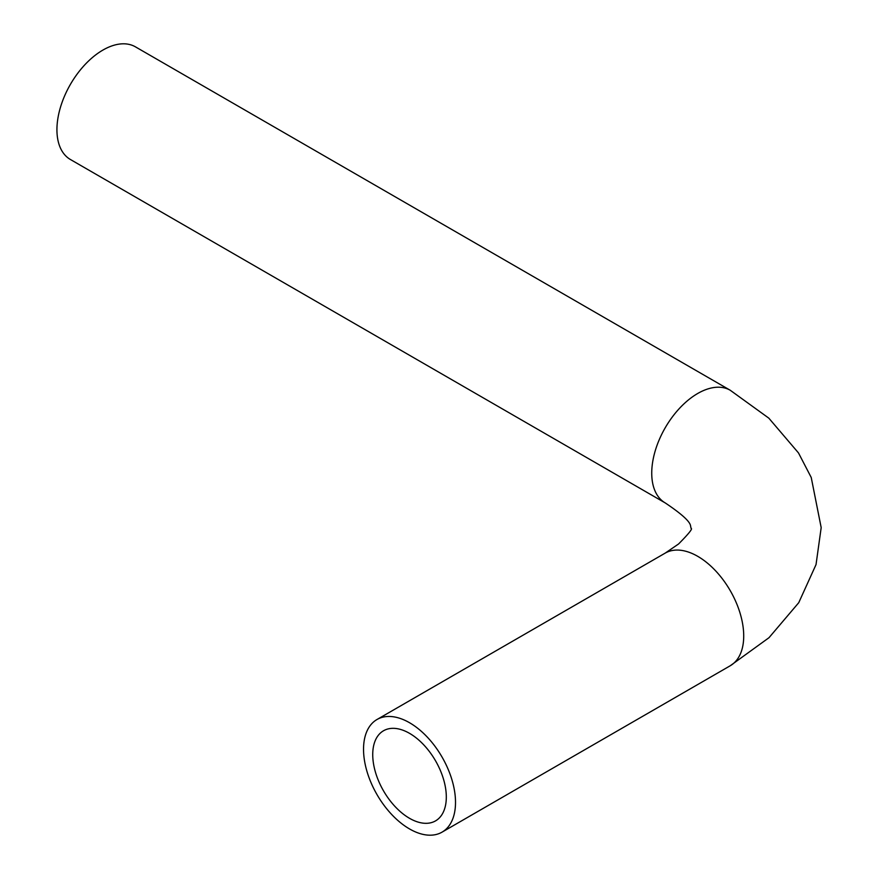 <?xml version="1.0" encoding="UTF-8"?>
<svg xmlns="http://www.w3.org/2000/svg" width="879" height="879" viewBox="0 0 879 879"><rect width="100%" height="100%" fill="white"/><g stroke="black" fill="none" stroke-linecap="round" stroke-linejoin="round"><path stroke-width="1.32" d="M730.24 390.254L135.443 46.851A65.035 37.555 120 0 0 102.92 50.07A65.035 37.555 120 0 0 60.431 107.381A65.035 37.555 120 0 0 70.397 159.495L665.205 502.909A65.035 37.555 120 0 1 655.24 450.784A65.035 37.555 120 0 1 697.728 393.473A65.035 37.555 120 0 1 730.24 390.254L768.817 418.151L798.495 452.938L811.229 477.484L821.184 527.609L816.031 564.593L798.747 602.686L768.993 637.704L730.24 665.755A65.035 37.555 -120 0 0 740.217 613.641A65.035 37.555 -120 0 0 697.728 556.33A65.035 37.555 -120 0 0 665.205 553.111L678.566 543.98C688.762 533.707 692.927 528.51 691.07 528.389L690.586 526.125C690.345 521.818 681.884 514.083 665.205 502.909M409.526 733.339A52.037 30.04 -120 0 0 383.508 730.768A52.037 30.04 -120 0 0 383.508 790.847A52.037 30.04 -120 0 0 435.534 820.887A52.037 30.04 -120 0 0 443.51 779.19A52.037 30.04 -120 0 0 409.526 733.339M409.526 722.725A65.035 37.555 -120 0 0 377.003 719.505A65.035 37.555 -120 0 0 377.003 794.605A65.035 37.555 -120 0 0 442.038 832.149A65.035 37.555 -120 0 0 452.015 780.036A65.035 37.555 -120 0 0 409.526 722.725M665.205 553.111L377.003 719.505M730.24 665.755L442.038 832.149"/></g></svg>
